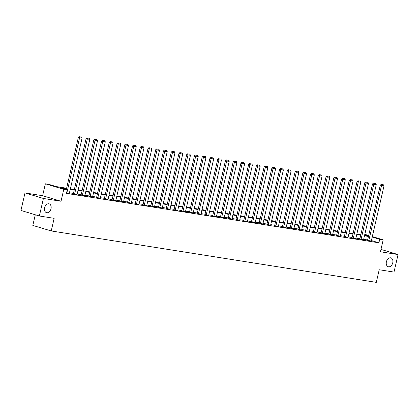 <?xml version="1.0" encoding="UTF-8"?>
<svg xmlns="http://www.w3.org/2000/svg" width="419" height="419" viewBox="0 0 419 419"><rect width="100%" height="100%" fill="white"/><g stroke="black" fill="none" stroke-linecap="round" stroke-linejoin="round"><path stroke-width="0.63" d="M386.397 261.796A4.614 3.2 -73.2 0 1 390.906 257.879A4.614 3.2 -73.2 0 1 392.75 262.802A4.614 3.2 -73.2 0 1 388.245 266.72A4.614 3.2 -73.2 0 1 386.397 261.796M44.66 207.751A4.614 3.2 -73.2 0 1 49.164 203.833A4.614 3.2 -73.2 0 1 51.013 208.751A4.614 3.2 -73.2 0 1 46.504 212.669A4.614 3.2 -73.2 0 1 44.66 207.751M35.285 214.769L32.823 225.412L51.238 230.953L376.299 282.364L379.216 269.742L394.001 272.083L398.05 254.558L380.976 249.415M51.238 230.953L54.151 218.336L39.36 215.995L20.95 210.453L24.999 192.929L43.408 198.47L61.027 201.256L63.777 189.336L45.367 183.794L48.84 184.344L56.303 186.591L66.611 188.22M61.027 201.256L42.612 195.715L24.999 192.929M42.612 195.715L45.367 183.794M39.36 215.995L43.408 198.47M66.501 188.702L59.786 187.639L67.25 189.886L66.443 193.389L378.902 242.805L371.396 240.553M367.631 239.961L363.655 239.328M359.89 238.736L355.909 238.107M352.149 237.51L348.168 236.882M344.402 236.285L340.427 235.656M336.661 235.059L332.686 234.431M328.92 233.839L324.945 233.21M321.179 232.613L317.204 231.985M313.438 231.388L309.458 230.759M305.697 230.162L301.717 229.533M297.951 228.936L293.976 228.308M290.21 227.716L286.235 227.088M282.469 226.49L278.494 225.862M274.728 225.265L270.747 224.636M266.987 224.039L263.006 223.411M259.241 222.819L255.265 222.185M251.5 221.593L247.524 220.965M243.758 220.368L239.783 219.739M236.017 219.142L232.042 218.514M228.276 217.917L224.296 217.288M220.535 216.696L216.555 216.068M212.789 215.471L208.814 214.842M205.048 214.245L201.073 213.617M197.307 213.02L193.332 212.391M189.566 211.799L185.586 211.166M181.825 210.574L177.845 209.945M174.079 209.348L170.104 208.72M166.338 208.123L162.363 207.494M158.597 206.897L154.621 206.268M150.856 205.677L146.88 205.048M143.115 204.451L139.134 203.823M135.368 203.225L131.393 202.597M127.627 202L123.652 201.371M119.886 200.774L115.911 200.146M112.145 199.554L108.17 198.925M104.404 198.328L100.424 197.7M96.663 197.103L92.683 196.474M88.917 195.877L84.942 195.249M81.176 194.657L77.201 194.023M73.435 193.431L69.46 192.803M66.558 192.887L69.345 193.3M73.351 193.793L77.086 194.526M81.092 195.013L84.827 195.746M88.838 196.239L92.568 196.972M96.58 197.464L100.309 198.197M104.321 198.69L108.055 199.423M112.062 199.91L115.796 200.649M119.803 201.136L123.537 201.869M127.544 202.361L131.278 203.095M135.29 203.587L139.019 204.32M143.031 204.812L146.765 205.546M150.772 206.033L154.506 206.766M158.513 207.258L162.247 207.992M166.254 208.484L169.988 209.217M174 209.71L177.729 210.443M181.741 210.93L185.47 211.668M189.482 212.155L193.217 212.889M197.223 213.381L200.958 214.114M204.964 214.607L208.699 215.34M212.705 215.832L216.44 216.565M220.452 217.052L224.181 217.786M228.193 218.278L231.927 219.011M235.934 219.504L239.668 220.237M243.675 220.729L247.409 221.462M251.416 221.955L255.15 222.688M259.162 223.175L262.891 223.908M266.903 224.401L270.632 225.134M274.644 225.626L278.378 226.36M282.385 226.852L286.119 227.585M290.126 228.072L293.86 228.811M297.867 229.298L301.601 230.031M305.613 230.523L309.342 231.257M313.354 231.749L317.089 232.482M321.095 232.974L324.83 233.708M328.836 234.195L332.571 234.928M336.577 235.42L340.312 236.154M344.324 236.646L348.053 237.379M352.065 237.872L355.799 238.605M359.806 239.092L363.54 239.83M367.547 240.317L371.281 241.051M372.313 236.578L383.186 239.851L380.431 251.772L398.05 254.558M383.186 239.851L379.708 239.301L372.203 237.049M378.902 242.805L379.708 239.301M67.25 189.886L63.777 189.336M364.808 234.321L368.662 235.483M368.558 235.944L364.703 234.787M70.376 188.817L74.357 189.446M78.123 190.043L82.098 190.671M85.864 191.263L89.839 191.892M93.605 192.489L97.58 193.117M101.346 193.714L105.321 194.343M109.087 194.94L113.067 195.568M116.828 196.16L120.808 196.794M124.574 197.386L128.549 198.014M132.315 198.611L136.29 199.24M140.056 199.837L144.031 200.465M147.797 201.062L151.778 201.691M155.538 202.283L159.519 202.911M163.284 203.508L167.26 204.137M171.025 204.734L175.001 205.362M178.766 205.959L182.742 206.588M186.507 207.185L190.483 207.814M194.248 208.405L198.229 209.034M201.989 209.631L205.97 210.259M209.736 210.857L213.711 211.485M217.477 212.082L221.452 212.711M225.218 213.302L229.193 213.936M232.959 214.528L236.939 215.157M240.7 215.754L244.68 216.382M248.446 216.979L252.421 217.608M256.187 218.205L260.162 218.833M263.928 219.425L267.903 220.054M271.669 220.651L275.644 221.279M279.41 221.876L283.391 222.505M287.151 223.102L291.132 223.73M294.897 224.322L298.873 224.956M302.638 225.548L306.614 226.176M310.379 226.773L314.355 227.402M318.121 227.999L322.101 228.627M325.862 229.224L329.842 229.853M333.608 230.445L337.583 231.073M341.349 231.67L345.324 232.299M349.09 232.896L353.065 233.524M356.831 234.121L360.806 234.75M364.572 235.342L368.552 235.976M368.442 236.452L364.462 235.824M360.696 235.227L356.721 234.598M352.955 234.006L348.98 233.378M345.214 232.781L341.239 232.152M337.473 231.555L333.493 230.927M329.732 230.33L325.752 229.701M321.986 229.109L318.011 228.475M314.245 227.884L310.269 227.255M306.504 226.658L302.528 226.03M298.763 225.432L294.787 224.804M291.022 224.207L287.041 223.578M283.275 222.987L279.3 222.358M275.534 221.761L271.559 221.132M267.793 220.535L263.818 219.907M260.052 219.31L256.077 218.681M252.311 218.084L248.331 217.456M244.57 216.864L240.59 216.235M236.824 215.638L232.849 215.01M229.083 214.413L225.108 213.784M221.342 213.187L217.367 212.559M213.601 211.967L209.626 211.333M205.86 210.741L201.879 210.113M198.114 209.516L194.138 208.887M190.373 208.29L186.397 207.662M182.632 207.065L178.656 206.436M174.891 205.844L170.915 205.216M167.15 204.619L163.169 203.99M159.409 203.393L155.428 202.765M151.662 202.168L147.687 201.539M143.921 200.947L139.946 200.313M136.18 199.722L132.205 199.093M128.439 198.496L124.459 197.868M120.698 197.27L116.718 196.642M112.952 196.045L108.977 195.416M105.211 194.825L101.236 194.196M97.47 193.599L93.495 192.97M89.729 192.373L85.754 191.745M81.988 191.148L78.007 190.519M74.247 189.927L70.266 189.294M371.438 240.558L372.245 237.054M66.851 192.939L79.594 137.751L78.353 137.38L66.296 189.598M69.334 193.332L82.077 138.144L79.594 137.751L79.804 136.788L81.543 137.06L79.804 136.788M78.353 137.38L79.306 136.636M81.543 137.06L82.077 138.144M74.598 194.165L87.335 138.977L86.094 138.6L73.346 193.824M77.075 194.557L89.818 139.37L87.335 138.977L87.545 138.013L89.284 138.286L87.545 138.013M86.094 138.6L87.047 137.861M89.284 138.286L89.818 139.37M82.339 195.39L95.082 140.203L93.835 139.826L81.087 195.05M84.821 195.783L97.559 140.595L95.082 140.203L95.291 139.234L97.025 139.511L95.291 139.234M93.835 139.826L94.794 139.087M97.025 139.511L97.559 140.595M90.08 196.616L102.823 141.423L101.576 141.051L88.828 196.27M92.562 197.009L105.305 141.816L102.823 141.423L103.032 140.459L104.766 140.737L103.032 140.459M101.576 141.051L102.535 140.313M104.766 140.737L105.305 141.816M97.821 197.836L110.564 142.649L109.317 142.277L96.569 197.496M100.303 198.229L113.046 143.041L110.564 142.649L110.773 141.685L112.512 141.957L110.773 141.685M109.317 142.277L110.276 141.533M112.512 141.957L113.046 143.041M105.562 199.062L118.305 143.874L117.063 143.497L104.31 198.721M108.044 199.454L120.787 144.267L118.305 143.874L118.514 142.91L120.253 143.183L118.514 142.91M117.063 143.497L118.017 142.759M120.253 143.183L120.787 144.267M113.308 200.287L126.046 145.1L124.804 144.723L112.056 199.947M115.785 200.68L128.528 145.493L126.046 145.1L126.255 144.136L127.994 144.408L126.255 144.136M124.804 144.723L125.758 143.984M127.994 144.408L128.528 145.493M121.049 201.513L133.787 146.325L132.545 145.948L119.797 201.172M123.532 201.906L136.269 146.713L133.787 146.325L133.996 145.356L135.735 145.634L133.996 145.356M132.545 145.948L133.499 145.21M135.735 145.634L136.269 146.713M128.79 202.733L141.533 147.546L140.286 147.174L127.538 202.393M131.273 203.126L144.01 147.938L141.533 147.546L141.742 146.582L143.476 146.859L141.742 146.582M140.286 147.174L141.245 146.43M143.476 146.859L144.01 147.938M136.531 203.959L149.274 148.771L148.027 148.399L135.279 203.618M139.014 204.352L151.757 149.164L149.274 148.771L149.483 147.807L151.217 148.08L149.483 147.807M148.027 148.399L148.986 147.656M151.217 148.08L151.757 149.164M144.272 205.184L157.015 149.997L155.774 149.62L143.02 204.844M146.755 205.577L159.498 150.39L157.015 149.997L157.225 149.033L158.963 149.305L157.225 149.033M155.774 149.62L156.727 148.881M158.963 149.305L159.498 150.39M152.013 206.41L164.756 151.222L163.515 150.845L150.767 206.069M154.496 206.803L167.239 151.615L164.756 151.222L164.966 150.253L166.704 150.531L164.966 150.253M163.515 150.845L164.468 150.107M166.704 150.531L167.239 151.615M159.759 207.635L172.497 152.443L171.256 152.071L158.508 207.29M162.237 208.028L174.98 152.835L172.497 152.443L172.707 151.479L174.445 151.757L172.707 151.479M171.256 152.071L172.209 151.332M174.445 151.757L174.98 152.835M167.5 208.856L180.243 153.668L178.997 153.296L166.249 208.515M169.983 209.249L182.721 154.061L180.243 153.668L180.453 152.705L182.186 152.977L180.453 152.705M178.997 153.296L179.955 152.553M182.186 152.977L182.721 154.061M175.242 210.081L187.984 154.894L186.738 154.517L173.99 209.741M177.724 210.474L190.467 155.287L187.984 154.894L188.194 153.93L189.927 154.202L188.194 153.93M186.738 154.517L187.696 153.778M189.927 154.202L190.467 155.287M182.983 211.307L195.725 156.119L194.479 155.742L181.731 210.967M185.465 211.7L198.208 156.512L195.725 156.119L195.935 155.156L197.674 155.428L195.935 155.156M194.479 155.742L195.437 155.004M197.674 155.428L198.208 156.512M190.724 212.533L203.466 157.345L202.225 156.968L189.472 212.192M193.206 212.925L205.949 157.733L203.466 157.345L203.676 156.376L205.415 156.654L203.676 156.376M202.225 156.968L203.178 156.229M205.415 156.654L205.949 157.733M198.47 213.758L211.207 158.565L209.966 158.193L197.218 213.412M200.947 214.146L213.69 158.958L211.207 158.565L211.417 157.602L213.156 157.879L211.417 157.602M209.966 158.193L210.919 157.455M213.156 157.879L213.69 158.958M206.211 214.978L218.948 159.791L217.707 159.419L204.959 214.638M208.693 215.371L221.431 160.184L218.948 159.791L219.158 158.827L220.897 159.1L219.158 158.827M217.707 159.419L218.66 158.675M220.897 159.1L221.431 160.184M213.952 216.204L226.695 161.016L225.448 160.639L212.7 215.864M216.434 216.597L229.172 161.409L226.695 161.016L226.904 160.053L228.638 160.325L226.904 160.053M225.448 160.639L226.407 159.901M228.638 160.325L229.172 161.409M221.693 217.43L234.436 162.242L233.189 161.865L220.441 217.089M224.175 217.822L236.918 162.635L234.436 162.242L234.645 161.273L236.379 161.551L234.645 161.273M233.189 161.865L234.148 161.126M236.379 161.551L236.918 162.635M229.434 218.655L242.177 163.462L240.935 163.091L228.182 218.309M231.917 219.048L244.659 163.855L242.177 163.462L242.386 162.499L244.125 162.776L242.386 162.499M240.935 163.091L241.889 162.352M244.125 162.776L244.659 163.855M237.18 219.875L249.918 164.688L248.677 164.316L235.928 219.535M239.658 220.268L252.4 165.081L249.918 164.688L250.127 163.724L251.866 163.997L250.127 163.724M248.677 164.316L249.63 163.572M251.866 163.997L252.4 165.081M244.921 221.101L257.659 165.914L256.418 165.542L243.669 220.761M247.399 221.494L260.141 166.306L257.659 165.914L257.868 164.95L259.607 165.222L257.868 164.95M256.418 165.542L257.371 164.798M259.607 165.222L260.141 166.306M252.662 222.327L265.405 167.139L264.159 166.762L251.41 221.986M255.145 222.719L267.882 167.532L265.405 167.139L265.615 166.175L267.348 166.448L265.615 166.175M264.159 166.762L265.117 166.024M267.348 166.448L267.882 167.532M260.403 223.552L273.146 168.365L271.9 167.988L259.152 223.212M262.886 223.945L275.629 168.757L273.146 168.365L273.356 167.396L275.089 167.673L273.356 167.396M271.9 167.988L272.858 167.249M275.089 167.673L275.629 168.757M268.144 224.778L280.887 169.585L279.641 169.213L266.893 224.432M270.627 225.165L283.37 169.978L280.887 169.585L281.097 168.621L282.835 168.899L281.097 168.621M279.641 169.213L280.599 168.475M282.835 168.899L283.37 169.978M275.885 225.998L288.628 170.811L287.387 170.439L274.634 225.658M278.368 226.391L291.111 171.203L288.628 170.811L288.838 169.847L290.577 170.119L288.838 169.847M287.387 170.439L288.34 169.695M290.577 170.119L291.111 171.203M283.632 227.224L296.369 172.036L295.128 171.659L282.38 226.883M286.109 227.617L298.852 172.429L296.369 172.036L296.579 171.072L298.318 171.345L296.579 171.072M295.128 171.659L296.081 170.921M298.318 171.345L298.852 172.429M291.373 228.449L304.115 173.262L302.869 172.885L290.121 228.109M293.855 228.842L306.593 173.655L304.115 173.262L304.32 172.293L306.059 172.57L304.32 172.293M302.869 172.885L303.822 172.146M306.059 172.57L306.593 173.655M299.114 229.675L311.856 174.482L310.61 174.11L297.862 229.334M301.596 230.068L314.334 174.875L311.856 174.482L312.066 173.518L313.8 173.796L312.066 173.518M310.61 174.11L311.568 173.372M313.8 173.796L314.334 174.875M306.855 230.895L319.597 175.708L318.351 175.336L305.603 230.555M309.337 231.288L322.08 176.1L319.597 175.708L319.807 174.744L321.546 175.022L319.807 174.744M318.351 175.336L319.309 174.592M321.546 175.022L322.08 176.1M314.596 232.121L327.339 176.933L326.097 176.561L313.344 231.78M317.078 232.514L329.821 177.326L327.339 176.933L327.548 175.97L329.287 176.242L327.548 175.97M326.097 176.561L327.05 175.818M329.287 176.242L329.821 177.326M322.342 233.346L335.08 178.159L333.838 177.782L321.09 233.006M324.819 233.739L337.562 178.552L335.08 178.159L335.289 177.195L337.028 177.467L335.289 177.195M333.838 177.782L334.791 177.043M337.028 177.467L337.562 178.552M330.083 234.572L342.821 179.384L341.579 179.007L328.831 234.231M332.566 234.965L345.303 179.777L342.821 179.384L343.03 178.415L344.769 178.693L343.03 178.415M341.579 179.007L342.533 178.269M344.769 178.693L345.303 179.777M337.824 235.797L350.567 180.605L349.32 180.233L336.572 235.452M340.307 236.19L353.044 180.998L350.567 180.605L350.776 179.641L352.51 179.919L350.776 179.641M349.32 180.233L350.279 179.494M352.51 179.919L353.044 180.998M345.565 237.018L358.308 181.83L357.061 181.458L344.313 236.677M348.048 237.411L360.79 182.223L358.308 181.83L358.517 180.867L360.251 181.139L358.517 180.867M357.061 181.458L358.02 180.715M360.251 181.139L360.79 182.223M353.306 238.243L366.049 183.056L364.802 182.679L352.054 237.903M355.789 238.636L368.531 183.449L366.049 183.056L366.258 182.092L367.997 182.365L366.258 182.092M364.802 182.679L365.761 181.94M367.997 182.365L368.531 183.449M361.047 239.469L373.79 184.281L372.549 183.904L359.795 239.129M363.53 239.862L376.272 184.674L373.79 184.281L373.999 183.318L375.738 183.59L373.999 183.318M372.549 183.904L373.502 183.166M375.738 183.59L376.272 184.674M368.793 240.695L381.531 185.507L380.29 185.13L367.542 240.354M371.271 241.087L384.014 185.895L381.531 185.507L381.74 184.538L383.479 184.816L381.74 184.538M380.29 185.13L381.243 184.391M383.479 184.816L384.014 185.895"/></g></svg>
